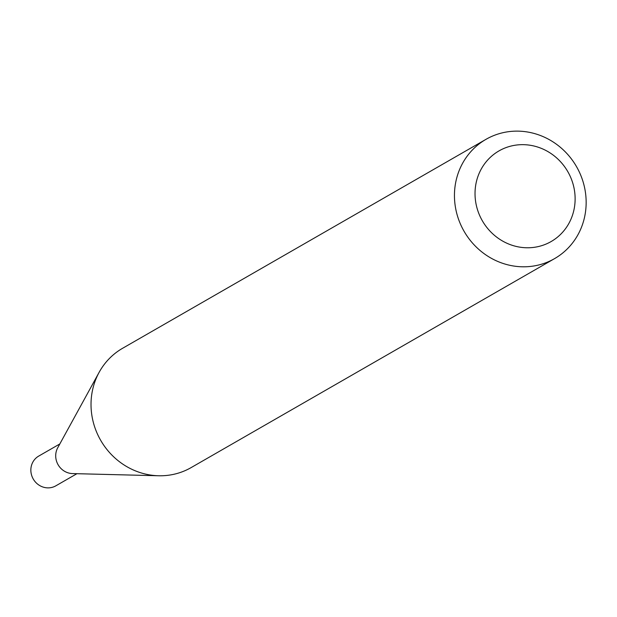 <?xml version="1.0" encoding="UTF-8"?>
<svg xmlns="http://www.w3.org/2000/svg" width="617" height="617" viewBox="0 0 617 617"><rect width="100%" height="100%" fill="white"/><g stroke="black" fill="none" stroke-linecap="round" stroke-linejoin="round"><path stroke-width="0.93" d="M554.59 258.608L191.162 467.578A68.796 64.854 -119.9 0 1 158.615 475.761L72.551 473.586A17.153 16.173 -119.9 0 1 55.7 455.631A17.153 16.173 -119.9 0 1 57.72 447.788L99.136 372.313A68.796 64.854 -119.9 0 1 122.575 348.297L486.003 139.326A68.796 64.854 -119.9 0 1 552.847 141.779A68.796 64.854 -119.9 0 1 586.15 203.155A68.796 64.854 -119.9 0 1 554.59 258.608A68.796 64.854 -119.9 0 1 487.754 256.155A68.796 64.854 -119.9 0 1 454.451 194.771A68.796 64.854 -119.9 0 1 486.003 139.326M76.932 473.694L55.823 485.834A17.153 16.173 -119.9 0 1 39.156 485.217A17.153 16.173 -119.9 0 1 30.85 469.915A17.153 16.173 -119.9 0 1 38.717 456.086L59.826 443.955M158.615 475.761A68.796 64.854 -119.9 0 1 91.023 403.749A68.796 64.854 -119.9 0 1 99.136 372.313M575.121 199.399A52.283 49.291 60.1 0 0 525.615 144.756A52.283 49.291 60.1 0 0 475.028 193.036A52.283 49.291 60.1 0 0 524.535 247.679A52.283 49.291 60.1 0 0 575.121 199.399"/></g></svg>
